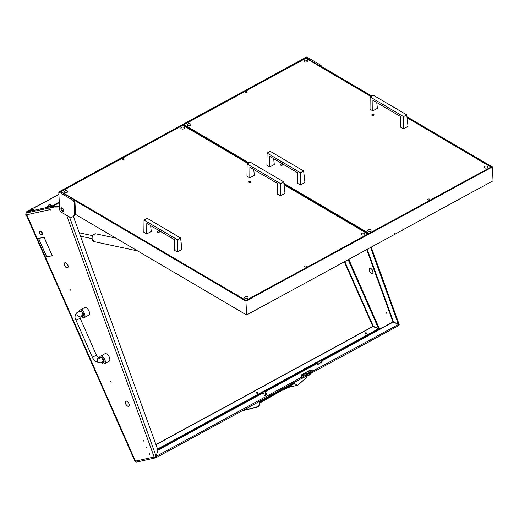 <?xml version="1.0" encoding="UTF-8"?>
<svg xmlns="http://www.w3.org/2000/svg" width="519" height="519" viewBox="0 0 519 519"><rect width="100%" height="100%" fill="white"/><g stroke="black" fill="none" stroke-linecap="round" stroke-linejoin="round"><path stroke-width="0.78" d="M316.48 362.45L317.563 362.878A2.031 0.467 160.1 0 1 317.654 362.956A2.031 0.467 160.1 0 1 316.934 363.631L265.858 391.436A0.506 0.415 89.1 0 0 265.65 392.111L265.053 392.117A0.506 0.415 -90.9 0 1 265.261 391.449M316.538 362.431L315.591 362.813L315.948 363.858M315.63 362.813L316.7 363.306L316.337 363.644L316.934 363.631L265.858 391.436M317.972 363.994A2.031 0.467 160.1 0 1 318.063 364.079A2.031 0.467 160.1 0 1 317.336 364.753L316.934 363.631L317.356 364.799L321.274 362.346A0.506 0.415 89.1 0 0 321.482 361.678L321.397 361.445A0.506 0.415 -90.9 0 1 321.605 360.776L322.202 360.763A0.506 0.415 89.1 0 0 321.994 361.438L321.397 361.445M143.588 440.644L143.99 441.461L143.588 440.644M149.29 453.561L149.693 454.378L149.29 453.561M146.442 447.099L146.845 447.916L146.442 447.099M111.118 382.412L110.716 381.595L111.118 382.412M70.422 290.147L70.02 289.33L70.422 290.147M263.198 392.928A0.506 0.415 89.1 0 0 263.036 392.974L262.439 392.98A0.506 0.415 -90.9 0 1 262.601 392.941L263.198 392.928A0.506 0.415 89.1 0 1 263.581 393.233L264.087 394.628A1.401 1.135 89.1 0 0 266.156 393.506L265.65 392.111M264.846 395.42A1.401 1.135 89.1 0 0 265.559 393.512L265.053 392.117M125.65 401.648A2.718 1.466 61.4 0 1 125.994 401.304A2.718 1.466 61.4 0 1 126.201 401.219A2.718 1.466 61.4 0 1 128.712 403.25L128.79 403.224A2.874 1.551 61.4 0 0 126.143 401.083A2.874 1.551 61.4 0 0 125.916 401.168A2.874 1.551 61.4 0 0 125.559 401.537L125.65 401.648M64.609 263.243A2.718 1.466 61.4 0 1 64.946 262.899A2.718 1.466 61.4 0 1 65.16 262.822A2.718 1.466 61.4 0 1 67.671 264.846L67.749 264.826A2.874 1.551 61.4 0 0 65.102 262.679A2.874 1.551 61.4 0 0 64.875 262.763A2.874 1.551 61.4 0 0 64.512 263.133L64.609 263.243M372.603 270.503L372.597 270.483A2.874 1.551 -118.6 0 0 369.956 268.355A2.874 1.551 -118.6 0 0 369.729 268.44A2.874 1.551 -118.6 0 0 369.366 268.81L370.118 268.401A2.874 1.551 61.4 0 1 370.157 268.336M372.525 270.522A2.718 1.466 -118.6 0 0 370.015 268.498A2.718 1.466 -118.6 0 0 369.8 268.576A2.718 1.466 -118.6 0 0 369.463 268.926L369.366 268.81M386.85 313.515L386.447 312.698L386.85 313.515M263.036 392.974L157.951 450.155M262.439 392.98L157.873 449.908M367.212 249.321L393.486 321.916L398.391 324.265L370.592 247.479M69.455 216.864L156.083 456.169L157.958 450.142L73.367 216.462M392.987 321.975L366.706 249.594M318.063 364.098L321.274 362.346M312.73 371.13L398.566 324.401L392.877 321.975L321.605 360.776M157.997 450.155L156.05 456.422L301.766 377.099L301.202 375.542A0.506 0.415 -90.9 0 1 301.409 374.867L309.311 370.566A0.506 0.415 -90.9 0 1 309.856 370.832L309.363 371.13M301.844 377.358L302.22 377.183L302.629 378.104L310.453 373.849L310.083 373.012M302.629 378.104L301.584 378.461M393.473 321.968L322.202 360.763M321.482 361.678L321.994 361.438M322.078 361.672A0.506 0.415 -90.9 0 1 321.871 362.34M393.486 321.916L392.896 321.929M316.584 362.45L378.565 328.709L372.798 326.522L155.94 444.575M344.285 261.803L372.876 326.503M373.349 326.399L155.992 444.718M344.772 261.537L373.356 326.354L378.578 328.657L348.158 259.695M50.512 207.775L55.429 206.659L49.792 208.164L50.369 210.052L50.142 209.598L25.95 214.976L27.183 215.716L135.433 461.151L154.137 456.992L66.659 215.346M45.653 254.42L38.523 238.448L39.937 238.137L38.666 238.571L45.568 254.433M50.888 256.114L52.16 255.679L45.166 239.836L52.302 255.802L51.355 255.861M50.687 256.01L46.723 257.041L45.672 254.667L46.742 256.886L50.687 256.01M45.147 239.583L44.076 237.365L40.073 238.104L44.102 237.209L45.147 239.583M127.421 406.072L127.415 405.942A2.718 1.466 61.4 0 1 125.585 401.784L125.488 401.68A2.874 1.551 61.4 0 0 127.421 406.072M66.555 267.759A2.874 1.551 61.4 0 0 67.626 267.81A2.874 1.551 61.4 0 0 67.853 265.06L67.768 265.073A2.718 1.466 61.4 0 1 67.548 267.674A2.718 1.466 61.4 0 1 66.542 267.629L66.685 267.687M66.38 267.668L66.374 267.545A2.718 1.466 61.4 0 1 64.538 263.386L64.447 263.276A2.874 1.551 61.4 0 0 66.38 267.668M127.596 406.163A2.874 1.551 61.4 0 0 128.667 406.215A2.874 1.551 61.4 0 0 128.894 403.464L128.809 403.477A2.718 1.466 61.4 0 1 128.595 406.079A2.718 1.466 61.4 0 1 127.583 406.033L127.726 406.092M54.677 207.068L59.51 206.997M125.559 401.537L126.312 401.129A2.874 1.551 61.4 0 1 126.351 401.064M64.512 263.133L65.271 262.724A2.874 1.551 61.4 0 1 65.303 262.659M59.49 206.601L55.429 206.659M25.95 214.976A1.525 1.272 -102.5 0 1 26.45 212.991M373.356 326.354L372.811 326.47M369.301 268.952A2.874 1.551 -118.6 0 0 371.234 273.344L371.228 273.221A2.718 1.466 -118.6 0 1 369.392 269.063L369.301 268.952M372.402 273.351A2.718 1.466 -118.6 0 1 371.39 273.305L371.409 273.435A2.874 1.551 -118.6 0 0 372.48 273.487A2.874 1.551 -118.6 0 0 372.707 270.736L372.623 270.749A2.718 1.466 -118.6 0 1 372.402 273.351L372.843 273.117M307.3 374.42L302.22 377.183M301.766 377.099A1.525 0.824 61.4 0 1 301.604 378.448A1.525 0.824 61.4 0 1 301.481 378.494M310.511 373.401A1.525 0.824 -118.6 0 0 310.524 372.772M348.774 259.357L379.24 328.43A0.506 0.422 -102.5 0 1 379.279 328.787L379.052 328.838M379.279 328.787L378.578 328.657M378.565 328.709L379.266 328.838A0.506 0.422 -102.5 0 1 379.071 329.091L317.258 362.742M135.959 461.942A1.44 1.2 -102.5 0 1 135.926 461.923A1.44 1.2 -102.5 0 1 135.92 461.923A1.525 0.72 113.9 0 1 135.913 461.923A1.525 1.525 0 0 0 136.893 462.027A1.525 1.272 77.5 0 1 135.433 461.151L26.917 215.722M398.566 324.401L399.383 324.888L398.469 325.718L310.583 373.563M398.981 324.615A1.518 0.331 -162.8 0 0 398.611 324.375L398.391 324.265M156.083 456.169L155.992 456.448A1.518 0.824 115.6 0 1 154.779 457.732L155.479 457.661L156.05 456.422M40.605 237.987L40.132 238.24M47.19 256.788L46.723 257.041M39.139 238.312L38.666 238.571M155.479 457.661L155.875 457.764M276.951 392.844L259.649 402.283M306.71 375.516L306.697 377.397L297.621 385.215L296.913 385.189L294.254 383.217L259.766 401.998L258.657 406.422L247.764 409.29L246.875 408.245M244.812 409.368L246.746 408.94L246.512 408.284M242.425 410.665L247.667 409.536L246.746 408.94L247.083 408.836M242.418 410.665L258.572 406.669L259.189 405.787L259.766 401.998M259.753 402.206L294.87 383.307M293.741 383.703A135.615 17.464 156.2 0 1 294.61 383.509L296.913 385.189M288.116 386.765L288.441 387.077L297.601 385.422L306.697 377.397M282.187 389.516L282.161 390.307L289.018 387.278L297.621 385.215M288.441 387.077L286.624 387.576M307.339 371.682L306.703 372.142M307.533 371.533L312.003 370.131L312.685 371.598L307.358 374.407L301.279 375.756M312.685 371.598L312.276 370.67L307.605 373.213L308.014 374.141M307.358 374.407L306.956 373.479L301.889 374.608M306.956 373.479L307.605 373.213M312.276 370.67L312.873 371.448M306.366 367.731L304.374 368.633L304.147 369.444L307.034 368.302L307.183 367.88L304.069 369.256L157.549 449.019M304.692 368.516L306.411 367.835L304.588 368.243M306.664 368.762L305.723 368.996L307.06 368.308L306.716 368.879M304.783 369.573L304.303 369.489L305.6 369.048L304.913 369.865M304.14 370.281L303.887 369.703L304.303 369.489M310.141 374.433L308.844 375.419L306.911 375.86L308.792 375.243L310.141 374.433L310.005 374.089M41.429 234.705A1.778 0.96 -118.6 0 0 41.682 232.875A1.778 0.96 -118.6 0 0 40.002 231.48A1.778 0.96 -118.6 0 0 39.522 232.181A1.778 0.96 -118.6 0 0 40.832 234.588A1.778 0.96 -118.6 0 0 41.429 234.705M39.535 232.077A2.031 1.096 61.4 0 1 39.541 231.954A2.031 1.096 61.4 0 1 39.931 231.202A2.031 1.096 61.4 0 1 40.093 231.143A2.031 1.096 61.4 0 1 41.942 232.603A2.031 1.096 61.4 0 1 41.877 234.776A2.031 1.096 61.4 0 1 41.721 234.835A2.031 1.096 61.4 0 1 41.04 234.698A2.031 1.096 61.4 0 1 40.93 234.633M41.968 234.718A2.031 1.096 -118.6 0 0 42.065 234.672A2.031 1.096 -118.6 0 0 42.13 232.506A2.031 1.096 -118.6 0 0 40.281 231.039A2.031 1.096 -118.6 0 0 40.119 231.104A2.031 1.096 -118.6 0 0 40.034 231.163M306.08 374.692L306.71 374.549M83.812 317.803A4.321 2.329 -118.6 0 0 84.149 317.673A4.321 2.329 -118.6 0 0 84.279 313.061A4.321 2.329 -118.6 0 0 80.354 309.96A4.321 2.329 -118.6 0 0 80.017 310.083A4.321 2.329 -118.6 0 0 79.173 311.99L81.068 311.575A2.543 1.369 -118.6 0 1 83.377 313.398A2.543 1.369 -118.6 0 1 83.3 316.11A2.543 1.369 -118.6 0 1 83.098 316.188L81.211 316.609A4.321 2.329 -118.6 0 0 83.812 317.803M84.753 317.291L86.258 316.467M86.394 316.454L88.665 315.215A4.321 2.329 -118.6 0 0 88.794 310.602A4.321 2.329 -118.6 0 0 84.869 307.501A4.321 2.329 -118.6 0 0 84.532 307.624L82.579 308.688M82.8 308.623L81.113 309.447L82.8 308.623C83.059 308.863 82.56 309.136 81.295 309.447L80.017 310.083M83.488 315.364L81.211 316.609M86.433 316.467L84.973 317.226M104.157 363.936A4.321 2.329 -118.6 0 0 104.494 363.813A4.321 2.329 -118.6 0 0 104.624 359.193A4.321 2.329 -118.6 0 0 100.699 356.092A4.321 2.329 -118.6 0 0 100.362 356.216A4.321 2.329 -118.6 0 0 99.525 358.129L101.413 357.708A2.543 1.369 -118.6 0 1 103.722 359.531A2.543 1.369 -118.6 0 1 103.644 362.249A2.543 1.369 -118.6 0 1 103.45 362.32L101.555 362.742A4.321 2.329 -118.6 0 0 104.157 363.936M105.098 363.423L106.603 362.606M106.784 362.606L105.318 363.358M106.758 362.573L109.009 361.354A4.321 2.329 -118.6 0 0 109.139 356.735A4.321 2.329 -118.6 0 0 105.214 353.634A4.321 2.329 -118.6 0 0 104.877 353.757L102.924 354.821M103.145 354.762L101.465 355.58L103.145 354.762C103.404 354.996 102.905 355.268 101.64 355.58L101.484 355.606M103.839 361.496L101.555 362.742M484.727 166.378A1.778 0.999 177.2 0 1 486.621 166.138A1.778 0.999 177.2 0 1 487.698 166.995A1.778 0.999 177.2 0 1 487.12 167.786A1.778 0.999 177.2 0 1 485.226 168.026A1.778 0.999 177.2 0 1 484.143 167.17A1.778 0.999 177.2 0 1 484.727 166.378M187.839 123.911A1.778 0.999 177.2 0 1 189.727 123.665A1.778 0.999 177.2 0 1 190.81 124.528A1.778 0.999 177.2 0 1 190.226 125.313A1.778 0.999 177.2 0 1 188.332 125.559A1.778 0.999 177.2 0 1 187.255 124.696A1.778 0.999 177.2 0 1 187.839 123.911M368.088 229.872A1.778 0.999 177.2 0 1 369.982 229.632A1.778 0.999 177.2 0 1 371.066 230.488A1.778 0.999 177.2 0 1 370.482 231.279A1.778 0.999 177.2 0 1 368.587 231.519A1.778 0.999 177.2 0 1 367.51 230.663A1.778 0.999 177.2 0 1 368.088 229.872M304.471 60.412A1.778 0.999 177.2 0 1 306.366 60.172A1.778 0.999 177.2 0 1 307.449 61.028A1.778 0.999 177.2 0 1 306.865 61.819A1.778 0.999 177.2 0 1 304.971 62.059A1.778 0.999 177.2 0 1 303.894 61.203A1.778 0.999 177.2 0 1 304.471 60.412M429.479 199.932A1.019 0.571 -2.8 0 0 429.816 199.484A1.019 0.571 -2.8 0 0 429.2 198.991A1.019 0.571 -2.8 0 0 428.117 199.134A1.019 0.571 -2.8 0 0 427.786 199.581A1.019 0.571 -2.8 0 0 428.402 200.075A1.019 0.571 -2.8 0 0 429.479 199.932M246.836 92.564A1.019 0.571 -2.8 0 0 247.167 92.11A1.019 0.571 -2.8 0 0 246.551 91.623A1.019 0.571 -2.8 0 0 245.474 91.759A1.019 0.571 -2.8 0 0 245.137 92.213A1.019 0.571 -2.8 0 0 245.753 92.7A1.019 0.571 -2.8 0 0 246.836 92.564M280.753 164.263A1.142 0.642 177.2 0 1 281.966 164.108A1.142 0.642 177.2 0 1 282.66 164.659A1.142 0.642 177.2 0 1 282.291 165.165A1.142 0.642 177.2 0 1 281.071 165.321A1.142 0.642 177.2 0 1 280.377 164.77A1.142 0.642 177.2 0 1 280.753 164.263M372.181 114.491A1.142 0.642 177.2 0 1 373.401 114.336A1.142 0.642 177.2 0 1 374.095 114.887A1.142 0.642 177.2 0 1 373.719 115.393A1.142 0.642 177.2 0 1 372.499 115.549A1.142 0.642 177.2 0 1 371.805 114.997A1.142 0.642 177.2 0 1 372.181 114.491M370.981 96.528L306.593 58.679L305.159 58.686L184.758 124.229L184.693 125.04L249.075 162.895M283.874 183.35L368.36 233.012L369.794 233.005L490.196 167.462L490.267 166.651L407.065 117.742M184.693 125.04L184.706 125.397M368.373 233.368L368.36 233.012M490.267 166.651L490.312 167.695M361.698 233.355A1.778 0.999 177.2 0 1 363.585 233.115A1.778 0.999 177.2 0 1 364.669 233.972A1.778 0.999 177.2 0 1 364.085 234.763A1.778 0.999 177.2 0 1 362.191 235.003A1.778 0.999 177.2 0 1 361.114 234.147A1.778 0.999 177.2 0 1 361.698 233.355M64.804 190.888A1.778 0.999 177.2 0 1 66.692 190.642A1.778 0.999 177.2 0 1 67.775 191.505A1.778 0.999 177.2 0 1 67.191 192.29A1.778 0.999 177.2 0 1 65.297 192.536A1.778 0.999 177.2 0 1 64.22 191.673A1.778 0.999 177.2 0 1 64.804 190.888M245.059 296.855A1.778 0.999 177.2 0 1 246.947 296.608A1.778 0.999 177.2 0 1 248.03 297.471A1.778 0.999 177.2 0 1 247.446 298.256A1.778 0.999 177.2 0 1 245.552 298.496A1.778 0.999 177.2 0 1 244.475 297.64A1.778 0.999 177.2 0 1 245.059 296.855M181.442 127.389A1.778 0.999 177.2 0 1 183.33 127.149A1.778 0.999 177.2 0 1 184.414 128.005A1.778 0.999 177.2 0 1 183.83 128.796A1.778 0.999 177.2 0 1 181.935 129.036A1.778 0.999 177.2 0 1 180.859 128.18A1.778 0.999 177.2 0 1 181.442 127.389M306.45 266.909A1.019 0.571 -2.8 0 0 306.781 266.461A1.019 0.571 -2.8 0 0 306.165 265.968A1.019 0.571 -2.8 0 0 305.081 266.111A1.019 0.571 -2.8 0 0 304.75 266.558A1.019 0.571 -2.8 0 0 305.367 267.051A1.019 0.571 -2.8 0 0 306.45 266.909M123.801 159.541A1.019 0.571 -2.8 0 0 124.138 159.093A1.019 0.571 -2.8 0 0 123.522 158.6A1.019 0.571 -2.8 0 0 122.439 158.736A1.019 0.571 -2.8 0 0 122.108 159.19A1.019 0.571 -2.8 0 0 122.724 159.677A1.019 0.571 -2.8 0 0 123.801 159.541M157.718 231.24A1.142 0.642 177.2 0 1 158.937 231.085A1.142 0.642 177.2 0 1 159.631 231.636A1.142 0.642 177.2 0 1 159.255 232.142A1.142 0.642 177.2 0 1 158.036 232.298A1.142 0.642 177.2 0 1 157.341 231.746A1.142 0.642 177.2 0 1 157.718 231.24M249.146 181.468A1.142 0.642 177.2 0 1 250.366 181.313A1.142 0.642 177.2 0 1 251.06 181.864A1.142 0.642 177.2 0 1 250.683 182.37A1.142 0.642 177.2 0 1 249.464 182.526A1.142 0.642 177.2 0 1 248.776 181.974A1.142 0.642 177.2 0 1 249.146 181.468M247.946 163.511L183.564 125.656L182.124 125.663L61.729 191.206L61.657 192.017L245.325 299.988L246.759 299.982L367.16 234.439L367.231 233.628L284.029 184.719M61.657 192.017L61.67 192.374M245.344 300.345L245.325 299.988M367.231 233.628L367.283 234.672M60.911 208.91A2.057 1.109 -118.6 0 0 61.806 210.948A2.057 1.109 -118.6 0 0 63.279 211.531A2.057 1.109 -118.6 0 0 63.681 210.539A2.057 1.109 -118.6 0 0 62.786 208.502A2.057 1.109 -118.6 0 0 61.313 207.911A2.057 1.109 -118.6 0 0 60.911 208.91M63.584 211.188A2.057 1.109 61.4 0 1 61.664 208.502A2.057 1.109 61.4 0 1 61.767 207.847M371.805 96.08L319.633 65.413L320.385 64.998L306.729 56.973L58.783 191.952L59.614 209.17A2.543 1.369 -118.6 0 0 61.424 212.271L68.255 216.287A10.166 5.475 -118.6 0 0 72.705 216.819A10.166 5.475 -118.6 0 0 74.671 211.901L74.243 203.085A2.543 1.369 -118.6 0 0 72.439 199.977L73.192 199.568L245.935 301.117L492.375 166.962L406.954 116.743M492.375 166.962L493.05 180.82L402.861 229.826M402.939 229.872L402.874 228.613L402.861 229.911L394.362 234.543L394.297 233.284L394.284 234.582L246.603 314.975L75.138 214.178A10.166 5.475 -118.6 0 0 75.424 211.493L74.996 202.676L74.243 203.085M245.935 301.117L246.603 314.975M73.192 199.568A2.543 1.369 61.4 0 1 74.996 202.676M371.429 96.287L305.944 57.791L60.249 191.537L245.967 300.715L491.662 166.962L407.006 117.197M72.439 199.977L58.783 191.952M305.944 57.791L305.989 58.686M72.705 216.819L73.458 216.41A10.166 5.475 -118.6 0 0 75.138 214.178M320.385 64.998A2.543 1.369 61.4 0 1 321.819 66.692M368.373 234.082L368.114 233.641L368.49 233.433L368.75 233.874M248.776 163.057L183.797 124.865L183.421 125.066L248.4 163.264M283.971 184.174L368.114 233.641M183.421 125.066L183.116 125.656M283.919 183.72L368.49 233.433M372.824 110.852L370.008 109.198L370.157 96.982L403.542 116.606L403.464 128.861L400.649 127.207L400.746 116.639L372.921 100.284L372.824 110.852L377.397 108.361L376.755 102.541M403.464 128.861L408.038 126.377L406.74 114.868L373.356 95.243L370.157 96.982M403.542 116.606L406.74 114.868M269.731 166.975L266.915 165.321L267.064 153.105L300.449 172.73L300.371 184.985L297.556 183.33L297.653 172.762L269.828 156.407L269.731 166.975L274.304 164.484L273.662 158.658M300.371 184.985L304.945 182.5L303.647 170.991L270.263 151.36L267.064 153.105M300.449 172.73L303.647 170.991M249.795 177.829L246.973 176.175L247.122 163.959L280.507 183.583L280.429 195.845L277.613 194.184L277.71 183.616L249.886 167.261L249.795 177.829L254.362 175.338L253.726 169.518M280.429 195.845L285.002 193.353L283.705 181.845L250.32 162.22L247.122 163.959M280.507 183.583L283.705 181.845M146.702 233.952L143.88 232.298L144.029 220.082L177.414 239.707L177.336 251.962L174.52 250.307L174.618 239.739L146.793 223.384L146.702 233.952L151.269 231.461L150.633 225.635M177.336 251.962L181.91 249.477L180.612 237.968L147.227 218.337L144.029 220.082M177.414 239.707L180.612 237.968M135.031 460.859A1.525 1.272 -102.5 0 1 134.402 460.126L26.599 215.696M365.525 333.685A0.623 0.519 77.5 0 0 366.472 333.243A0.623 0.519 77.5 0 0 365.525 333.685M366.505 333.211A0.766 0.636 -102.5 0 1 365.344 333.749A0.766 0.636 -102.5 0 1 366.505 333.211M256.788 392.883A0.623 0.519 77.5 0 0 257.735 392.435A0.623 0.519 77.5 0 0 256.788 392.883M257.768 392.403A0.766 0.636 -102.5 0 1 256.607 392.948A0.766 0.636 -102.5 0 1 257.768 392.403M34.41 207.775A1.525 0.824 -118.6 0 0 34.293 207.821L58.9 194.424L32.438 208.586M51.452 207.542L26.527 212.959M26.469 213.024L26.06 212.102L29.765 210.039M26.06 212.102L26.553 213.024M51.465 207.542L51.569 206.809A1.525 0.824 -118.6 0 0 50.888 206.594L26.151 212.096M51.569 206.809L51.66 206.867A0.506 0.344 7.8 0 0 52.283 206.88L52.211 207.373M53.892 207.003A0.506 0.344 7.8 0 0 53.308 207.003L53.412 206.264L52.283 206.88M53.412 206.264A0.506 0.344 -172.2 0 1 54.125 206.348L54.041 206.971M54.696 206.822L54.125 206.348M52.919 207.217L53.308 207.003M48.273 205.232L49.85 204.557L48.273 205.232M48.403 205.083L49.824 204.538L48.403 205.083M49.824 204.538L51.076 205.011L50.362 205.569L47.547 206.581L48.046 205.323M47.547 206.581L50.44 205.745L51.083 205.024M30.407 209.202L31.983 208.534L30.407 209.202M30.537 209.06L31.951 208.515L30.537 209.06M33.21 208.982L29.758 210.733L33.294 209.17L31.951 208.515M51.096 205.057L50.628 205.706L47.56 206.614M51.485 205.057L51.653 205.427L50.797 206.069L47.463 207.269L47.3 206.899M33.229 209.027L32.762 209.676L29.693 210.584M33.618 209.027L33.78 209.397L32.924 210.046L29.596 211.246L29.434 210.876M265.559 393.512L266.156 393.506M306.976 367.679L315.565 363.002M50.583 207.736L49.83 208.145M378.617 328.676L382.263 327.755M380.317 328.819L379.071 329.091L378.604 328.728M315.76 363.56L307.514 368.049M303.998 369.956L157.75 449.571M154.779 457.732A1.525 1.272 -102.5 0 1 154.137 456.992A1.525 0.35 160.1 0 0 155.992 456.448M371.202 247.148L399.001 323.953A1.525 0.35 160.1 0 1 398.611 324.375M306.904 376.275L306.703 377.203M83.468 315.987L83.098 316.188M103.813 362.119L103.45 362.32M83.702 315.318L79.323 316.292A2.29 1.907 -102.5 0 1 77.039 314.728A2.29 1.907 -102.5 0 1 77.915 311.984A2.29 1.907 -102.5 0 1 78.33 311.822L79.186 311.634M79.79 315.974L80.205 318.361L76.021 320.204L92.298 357.111C93.965 360.809 96.424 362.58 99.674 362.424L104.053 361.451M80.205 318.361L96.482 355.268L92.298 357.111M99.538 357.766L98.681 357.961A2.29 1.907 77.5 0 0 98.26 358.116A2.29 1.907 77.5 0 0 97.384 360.867A2.29 1.907 77.5 0 0 99.674 362.424M83.793 315.046A2.29 1.907 -102.5 0 1 82.346 312.042M104.137 361.179A2.29 1.907 -102.5 0 1 102.691 358.175M74.671 211.901L75.424 211.493M137.665 250.937L94.367 241.666A3.99 3.049 -77.9 0 1 92.252 239.369A3.99 3.049 -77.9 0 1 92.972 235.347A3.99 3.049 -77.9 0 1 96.041 233.861L115.828 238.098M59.27 202.034L50.888 206.594M51.66 206.867L59.302 202.708M315.591 362.813L316.499 362.424M318.063 364.079L317.654 362.956M125.994 401.304L126.428 401.064M64.946 262.899L65.388 262.659M369.8 268.576L370.242 268.336M128.595 406.079L129.03 405.839M67.548 267.674L67.989 267.441M301.604 378.448L155.823 457.81M155.784 457.823L136.893 462.027M399.079 324.673A1.525 1.525 0 0 0 399.001 323.953M49.792 208.164L50.544 207.749M310.291 372.901L310.641 373.706M135.167 461.151A1.525 1.525 0 0 0 135.913 461.923M297.29 385.578L306.729 377.384L306.755 375.516M247.667 409.536L258.579 406.669L259.228 405.787L259.734 402.219L294.299 383.411M282.161 390.307L259.455 403.172M307.183 367.88L306.366 367.724M308.727 370.884L309.006 371.208M309.311 371.137L309.142 370.663M308.779 371.26L308.688 370.91M308.922 370.78L309.22 371.163M306.651 372.019L307.222 373.317M305.302 372.752L305.743 373.751M84.149 317.673L85.272 317.064M83.54 314.936L83.754 315.422M104.494 363.813L105.617 363.196M100.362 356.216L101.465 355.58M103.884 361.075L104.098 361.555M78.33 311.822L77.337 312.198C74.755 314.955 74.321 317.622 76.021 320.204M96.482 355.268C97.462 356.981 98.24 357.876 98.824 357.948M94.367 241.666L92.135 239.291C91.831 235.84 93.128 234.024 96.041 233.861M79.277 232.797L92.654 235.658M80.503 236.177L92.019 238.643M30.18 209.3L29.68 210.539"/></g></svg>

